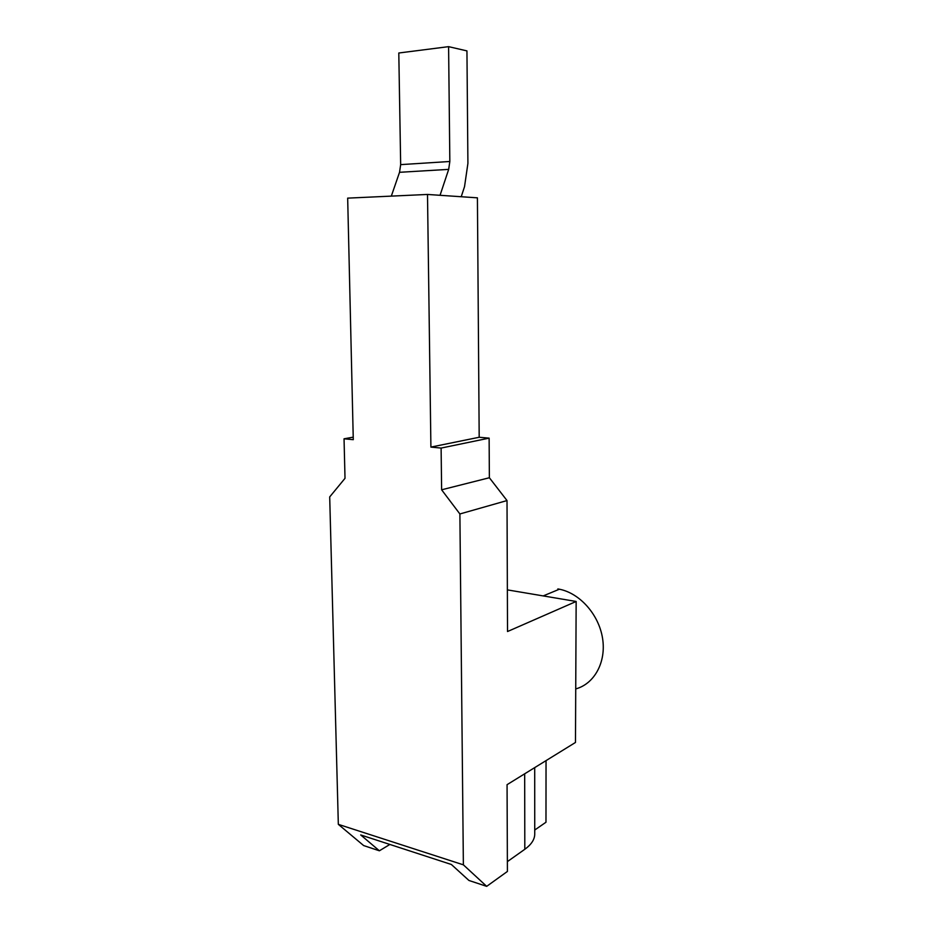 <?xml version="1.0" encoding="UTF-8"?>
<svg xmlns="http://www.w3.org/2000/svg" width="933" height="933" viewBox="0 0 933 933"><rect width="100%" height="100%" fill="white"/><g stroke="black" fill="none" stroke-linecap="round" stroke-linejoin="round"><path stroke-width="1.4" d="M459.887 513.966L463.374 864.833L338.329 824.352L329.699 496.916L345.012 478.326L344.044 438.802L353.28 439.676L347.671 198.134L427.501 194.449L430.906 447.094L441.111 448.073L441.624 489.802L459.887 513.966L507.016 500.566L489.37 477.743L441.624 489.802M463.374 864.833L486.688 886.35L468.949 880.472L451.362 864.483L360.709 834.953L379.381 850.791L363.648 845.566L338.329 824.352M486.688 886.35L507.412 871.445L507.062 784.676L575.474 742.458L576.151 601.47L507.529 631.524L507.016 500.566M489.37 477.743L489.125 438.137L441.111 448.073M430.906 447.094L479.189 437.262L477.416 197.831L427.501 194.449M344.044 438.802L353.222 437.157M534.737 830.02L545.98 822.241L546.038 760.617M507.377 861.625L524.812 849.287C531.274 844.622 534.586 839.618 534.737 834.312L534.737 833.752M379.381 850.791L389.866 844.447M489.125 438.137L479.189 437.262M576.151 601.47L507.365 589.878M461.229 196.735L464.541 186.612L467.911 163.392L466.943 50.895L448.598 46.65L449.834 161.491L448.68 169.374L440.049 195.3M391.324 196.117L399.534 172.302L400.665 164.628L398.799 53.006L448.598 46.65M575.731 688.916C594.531 683.831 606.45 661.894 602.531 638.149C598.741 614.404 579.766 593.19 559.392 589.213L557.864 588.933M399.534 172.302L448.68 169.374M524.673 773.807L524.812 849.287M400.665 164.628L449.834 161.491M534.702 767.614L534.737 834.312M543.193 595.919L559.392 589.213"/></g></svg>
